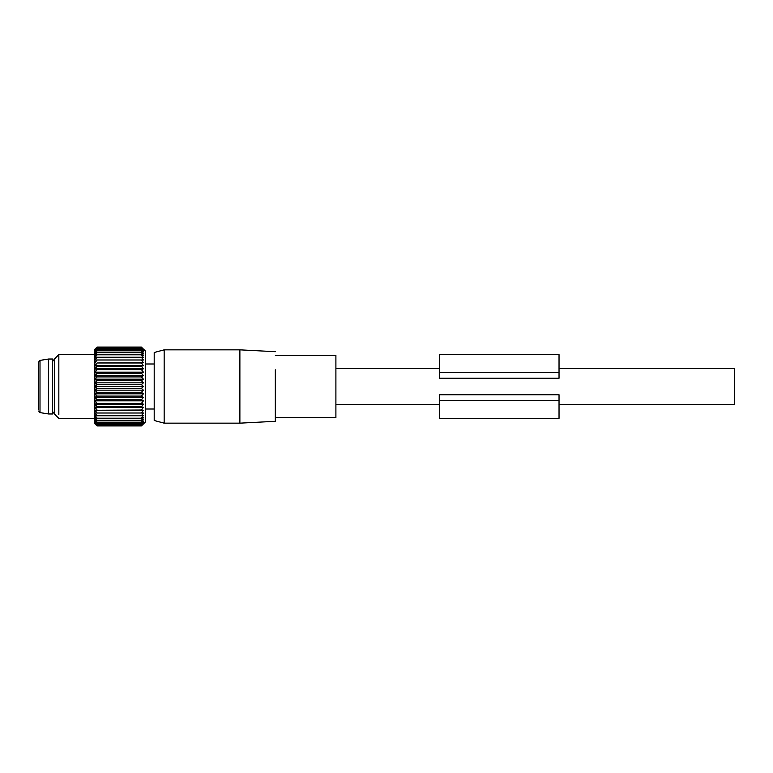 <?xml version="1.0" encoding="UTF-8"?>
<svg xmlns="http://www.w3.org/2000/svg" width="773" height="773" viewBox="0 0 773 773"><rect width="100%" height="100%" fill="white"/><g stroke="black" fill="none" stroke-linecap="round" stroke-linejoin="round"><path stroke-width="1.16" d="M559.034 368.566L734.35 368.566L734.35 404.434L559.034 404.434M559.034 400.53L559.034 394.742L439.499 394.742L439.499 418.377L559.034 418.377L559.034 400.53L439.499 400.53M559.034 372.47L559.034 378.258L439.499 378.258L439.499 354.623L559.034 354.623L559.034 372.47L439.499 372.47M275.333 355.29L335.897 355.29L335.897 417.71L275.333 417.71M154.204 366.74L154.204 420.493L154.204 352.507L164.166 349.84L164.166 423.16L239.881 423.16L275.333 421.304L275.333 369.813M239.881 423.16L239.881 349.84L275.333 351.696M54.583 411.207L52.593 413.97L52.593 359.03L54.583 361.793M48.612 413.97L39.993 412.608L39.993 360.392L48.612 359.03L48.612 413.97L52.593 413.97M39.993 360.392L38.65 361.967L38.65 409.506M143.401 349.01L145.469 351.077L145.469 363.986L154.204 363.986M143.401 349.193L141.42 347.077L97.089 347.077L95.098 349.193L97.089 347.454L141.42 347.454L143.401 349.193M97.089 347.454L95.098 349.734L97.089 348.208L95.098 350.623L97.089 349.328L95.098 351.86L97.089 350.816L95.098 353.435L97.089 352.643L141.42 352.643L143.401 353.435L141.42 350.816L143.401 351.86L141.42 349.328L143.401 350.623L141.42 348.208L143.401 349.734L141.42 347.454M141.42 352.643L143.401 355.329L141.42 354.797L143.401 357.522L141.42 357.252L143.401 359.986L141.42 359.986L143.401 362.721L141.42 362.981L143.401 365.668L141.42 366.209L143.401 368.827L141.42 369.62L143.401 372.151L141.42 373.204L143.401 375.62L141.42 376.905L143.401 379.185L141.42 380.712L143.401 382.828L141.42 384.567L143.401 386.5L141.42 388.433L143.401 390.172L141.42 392.288L143.401 393.815L141.42 396.095L143.401 397.38L141.42 399.796L143.401 400.849L141.42 403.38L143.401 404.173L141.42 406.791L143.401 407.332L141.42 410.019L143.401 410.279L141.42 413.014L143.401 413.014L141.42 415.748L143.401 415.478L141.42 418.203L143.401 417.671L141.42 420.357L143.401 419.565L141.42 422.184L143.401 421.14L141.42 423.672L143.401 422.377L141.42 424.792L143.401 423.266L141.42 425.546L143.401 423.807L141.42 425.923L145.469 421.923L145.469 351.077M154.204 409.014L145.469 409.014L145.469 417.584M143.401 349.734L142.947 349.193M95.098 349.01L97.089 347.077L94.866 349.241L94.866 423.759L97.089 425.923L141.42 425.923L143.401 423.991M97.089 348.208L141.42 348.208M97.089 349.328L141.42 349.328M97.089 350.816L141.42 350.816M95.098 423.991L97.089 425.923L95.098 423.807L97.089 425.546L141.42 425.546M95.098 413.014L97.089 413.014L95.098 413.014L97.089 415.748L95.098 415.478L97.089 418.203L95.098 417.671L97.089 420.357L95.098 419.565L97.089 422.184L95.098 421.14L97.089 423.672L95.098 422.377L97.089 424.792L95.098 423.266L97.089 425.546M143.401 410.279L95.098 410.279L97.089 413.014L143.401 413.014M95.098 410.279L141.42 410.019M143.401 407.332L95.098 407.332L97.089 410.019M95.098 407.332L97.089 406.791L141.42 406.791M143.401 404.173L95.098 404.173L97.089 406.791M95.098 404.173L97.089 403.38L141.42 403.38M143.401 400.849L95.098 400.849L97.089 403.38M95.098 400.849L97.089 399.796L141.42 399.796M143.401 397.38L95.098 397.38L97.089 399.796M95.098 397.38L97.089 396.095L141.42 396.095M143.401 393.815L95.098 393.815L97.089 396.095M95.098 393.815L97.089 392.288L141.42 392.288M143.401 390.172L95.098 390.172L97.089 392.288M95.098 390.172L97.089 388.433L141.42 388.433M143.401 386.5L95.098 386.5L97.089 388.433M95.098 386.5L97.089 384.567L141.42 384.567M143.401 382.828L95.098 382.828L97.089 384.567M95.098 382.828L97.089 380.712L141.42 380.712M143.401 379.185L95.098 379.185L97.089 380.712M95.098 379.185L97.089 376.905L141.42 376.905M143.401 375.62L95.098 375.62L97.089 376.905M95.098 375.62L97.089 373.204L141.42 373.204M143.401 372.151L95.098 372.151L97.089 373.204M95.098 372.151L97.089 369.62L141.42 369.62M143.401 368.827L95.098 368.827L97.089 369.62M95.098 368.827L97.089 366.209L141.42 366.209M143.401 365.668L95.098 365.668L97.089 366.209M95.098 365.668L97.089 362.981L141.42 362.981M143.401 362.721L97.089 362.981M95.098 362.721L97.089 359.986L95.098 359.986L143.401 359.986M95.098 359.986L97.089 357.252L141.42 357.252M97.089 352.643L95.098 355.329L97.089 354.797L95.098 357.522L97.089 357.252M97.089 354.797L141.42 354.797M97.089 415.748L141.42 415.748M97.089 418.203L141.42 418.203M97.089 420.357L141.42 420.357M97.089 422.184L141.42 422.184M97.089 423.672L141.42 423.672M97.089 424.792L141.42 424.792M94.866 418.377L58.835 418.377L54.583 414.125L54.583 358.875L58.835 354.623L58.835 414.473M335.897 404.434L439.499 404.434M335.897 368.566L439.499 368.566M164.166 349.84L239.881 349.84M154.204 420.493L164.166 423.16M48.612 359.03L52.593 359.03M39.993 412.608L38.65 411.033M58.835 354.623L94.866 354.623"/></g></svg>

